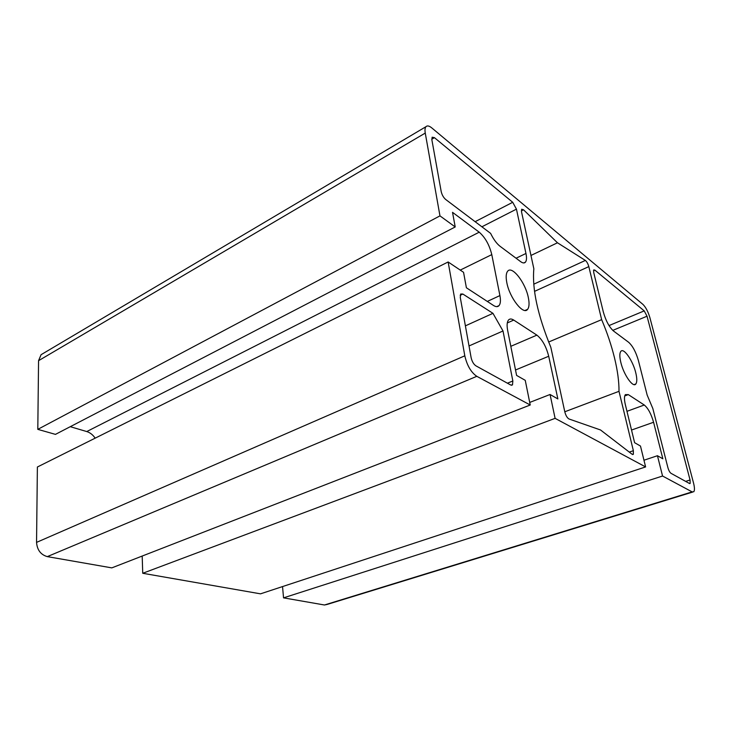 <?xml version="1.0" encoding="UTF-8"?>
<svg xmlns="http://www.w3.org/2000/svg" width="731" height="731" viewBox="0 0 731 731"><rect width="100%" height="100%" fill="white"/><g stroke="black" fill="none" stroke-linecap="round" stroke-linejoin="round"><path stroke-width="1.1" d="M528.349 297.672C529.491 303.31 529.235 307.194 527.599 309.341C523.469 315.509 509.58 297.892 506.811 282.605C505.751 277.067 506.026 273.284 507.643 271.238C512.011 265.234 525.543 282.76 528.349 297.672M635.769 372.801C637.112 378.402 637.13 382.121 635.833 383.967C633.092 388.152 623.653 374.701 620.811 362.338C619.513 356.81 619.513 353.164 620.802 351.401C623.662 347.316 632.909 360.675 635.769 372.801M548.652 342.017L601.65 319.639C607.141 332.596 611.436 345.37 614.524 357.943C617.576 370.516 619.075 381.646 619.002 391.323L633.366 450.698L633.329 454.344L632.096 454.253L600.535 429.974L569.047 419C567.219 417.968 565.812 415.601 564.816 411.9L550.836 347.307C537.678 315.116 532.013 288.946 533.849 268.789L521.523 211.835L521.651 209.23L523.524 209.788L557.47 242.783L585.367 260.437C586.829 261.643 587.98 263.699 588.82 266.614L601.65 319.639M670.985 473.304C669.76 472.39 668.728 470.49 667.887 467.602L652.838 408.538L647.173 395.105L638.401 360.538C635.952 352.059 632.708 345.982 628.669 342.309L613.537 331.024C609.225 327.113 605.825 320.781 603.34 312.027L593.718 272.508L593.727 269.922L594.842 270.105L644.23 310.885L647.026 316.221L690.064 479.993L690.165 483.429L689.479 483.493L670.985 473.304M512.714 202.295L516.452 209.148L525.954 253.474C526.823 257.696 526.658 260.592 525.452 262.146C524.365 263.343 522.756 263.169 520.618 261.625L500.022 246.256C496.66 243.624 493.526 239.329 490.611 233.372L445.663 199.462C443.47 197.534 441.981 194.894 441.195 191.54L431.866 139.785L432.14 137.209L434.442 137.666L512.714 202.295L475.123 221.685M95.176 438.161C92.883 434.808 90.077 432.606 86.761 431.555L70.267 426.685M491.789 254.626C489.395 244.903 485.21 237.429 479.225 232.193L452.526 212.337L455.212 226.957L439.961 215.873L425.259 133.079C424.738 130.008 424.967 127.888 425.954 126.701C427.233 125.394 429.179 125.796 431.793 127.916L642.942 304.398C645.784 307.221 648.105 311.644 649.896 317.674L693.545 483.072C694.651 487.449 694.733 490.327 693.81 491.725L692.138 491.899L662.56 476.027L657.452 455.724L662.843 458.794L653.578 422.262C651.175 413.901 648.068 408.154 644.276 405.011L628.304 394.612L625.361 394.621C624.183 396.239 624.173 399.528 625.307 404.471L634.609 442.694L640.484 446.047L645.61 466.926L555.103 418.351L550.059 394.484L557.863 398.934L548.707 356.253C546.185 346.467 542.247 339.431 536.883 335.136L513.738 320.077C511.499 318.661 509.754 318.643 508.493 320.032C506.994 321.942 506.72 325.405 507.652 330.412L516.598 375.405L525.251 380.339L530.231 405.001L476.804 376.319C471.056 372.381 467.063 365.546 464.806 355.814L448.14 261.972L463.555 272.316L466.396 287.776L493.48 305.457C495.901 306.993 497.765 307.029 499.063 305.585C500.534 303.694 500.817 300.359 499.913 295.58L491.789 254.626L460.238 270.095M439.961 215.873L37.802 429.353L55.446 434.378L455.212 226.957M37.802 429.353L38.56 360.685L41.073 354.699L42.864 353.64M692.613 492.091L327.159 604.436L324.454 604.994L283.537 597.857L662.56 476.027M643.965 460.228L657.452 455.724M283.537 597.857L282.541 586.573M555.103 418.351L142.737 573.278L260.51 593.837L645.61 466.926M529.719 402.434L550.059 394.484M142.737 573.278L142.189 556.044M448.14 261.972L37.382 467.008L36.55 542.384C37.153 549.977 40.735 554.719 47.305 556.62L111.806 567.877L530.231 405.001M564.789 411.772L619.002 391.323M530.962 255.457L557.47 242.783M460.283 297.508L460.676 294.008L462.842 294.036L492.959 313.334L503.01 330.979L512.842 380.979L512.495 384.881L510.722 385.018L475.881 365.82C473.606 364.23 472.025 361.516 471.13 357.678L460.283 297.508M469.019 345.955L503.01 330.979M465.391 325.852L492.959 313.334M685.641 481.382L690.064 479.993M612.77 330.385L647.026 316.221M609.014 325.578L644.23 310.885M593.49 270.717L594.842 270.105M481.893 226.793L516.452 209.148M431.783 139.21L434.442 137.666M516.068 258.226L525.954 253.474M86.761 431.555L479.225 232.193M38.56 360.685L425.259 133.079M324.454 604.994L692.138 491.899M631.529 430.038L653.578 422.262M626.979 411.315L644.276 405.011M624.731 395.946L628.304 394.612M515.519 369.987L548.707 356.253M510.814 346.32L536.883 335.136M507.296 322.947L513.738 320.077M47.305 556.62L476.804 376.319M36.55 542.384L464.806 355.814M487.294 301.428L499.913 295.58M629.281 452.087L633.366 450.698M534.525 291.377L588.82 266.614M533.74 284.204L585.367 260.437M521.367 210.884L523.524 209.788M460.183 295.297L462.842 294.036M507.415 383.199L512.842 380.979M525.141 310.437L527.599 309.341M634.115 384.607L635.833 383.967M689.689 483.584L690.165 483.429M523.798 262.932L525.452 262.146M41.073 354.699L425.954 126.701M496.751 306.645L499.063 305.585M632.69 454.563L633.329 454.344M511.508 385.283L512.495 384.881"/></g></svg>
